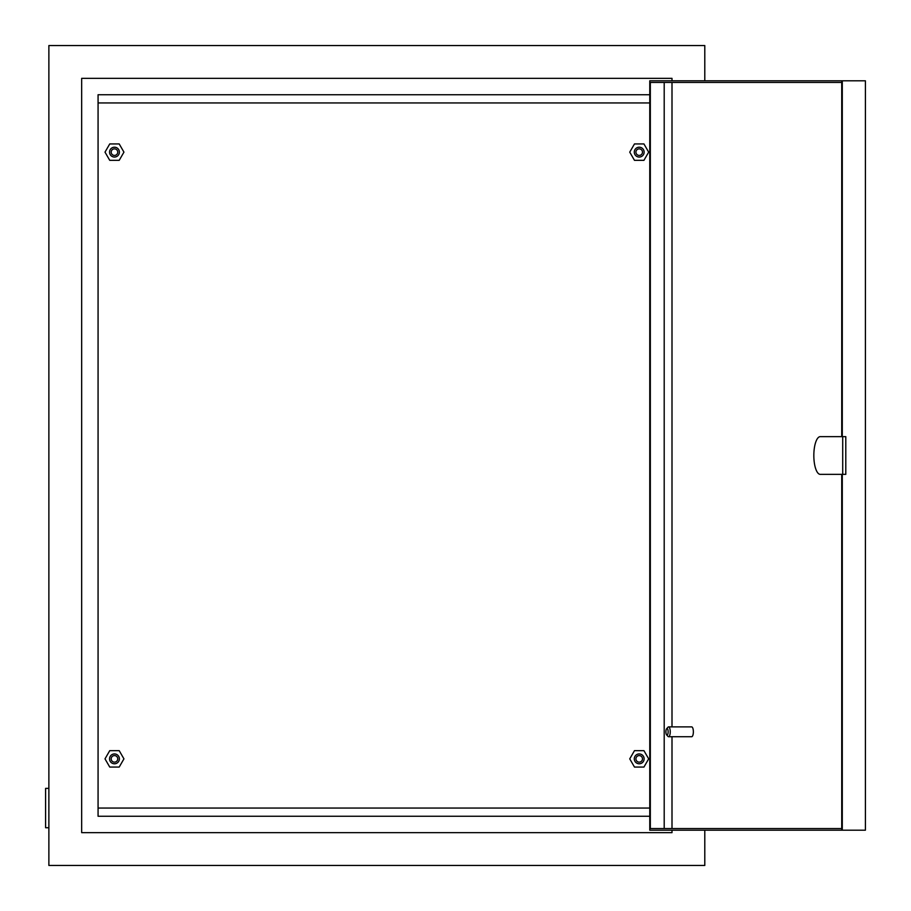 <?xml version="1.0" encoding="UTF-8"?>
<svg xmlns="http://www.w3.org/2000/svg" width="911" height="911" viewBox="0 0 911 911"><rect width="100%" height="100%" fill="white"/><g stroke="black" fill="none" stroke-linecap="round" stroke-linejoin="round"><path stroke-width="1.37" d="M117.747 758.863A3.28 3.28 0 0 0 114.467 755.583A3.28 3.28 0 0 0 111.188 758.863A3.28 3.28 0 0 0 114.467 762.143A3.28 3.28 0 0 0 117.747 758.863M109.548 758.863A4.919 4.919 0 0 1 114.467 753.944A4.919 4.919 0 0 1 119.387 758.863A4.919 4.919 0 0 1 114.467 763.782A4.919 4.919 0 0 1 109.548 758.863M117.747 152.137A3.28 3.28 0 0 0 114.467 148.857A3.28 3.28 0 0 0 111.188 152.137A3.28 3.28 0 0 0 114.467 155.417A3.28 3.28 0 0 0 117.747 152.137M109.548 152.137A4.919 4.919 0 0 1 114.467 147.218A4.919 4.919 0 0 1 119.387 152.137A4.919 4.919 0 0 1 114.467 157.056A4.919 4.919 0 0 1 109.548 152.137M642.483 152.137A3.28 3.28 0 0 0 639.203 148.857A3.28 3.28 0 0 0 635.924 152.137A3.28 3.28 0 0 0 639.203 155.417A3.28 3.28 0 0 0 642.483 152.137M634.284 152.137A4.919 4.919 0 0 1 639.203 147.218A4.919 4.919 0 0 1 644.123 152.137A4.919 4.919 0 0 1 639.203 157.056A4.919 4.919 0 0 1 634.284 152.137M642.483 758.863A3.28 3.28 0 0 0 639.203 755.583A3.28 3.28 0 0 0 635.924 758.863A3.28 3.28 0 0 0 639.203 762.143A3.28 3.28 0 0 0 642.483 758.863M634.284 758.863A4.919 4.919 0 0 1 639.203 753.944A4.919 4.919 0 0 1 644.123 758.863A4.919 4.919 0 0 1 639.203 763.782A4.919 4.919 0 0 1 634.284 758.863M649.771 816.256L98.069 816.256L98.069 94.744L649.771 94.744M704.795 80.806L704.795 45.55L48.875 45.55L48.875 865.45L704.795 865.45L704.795 830.194M671.999 80.806L671.999 78.346L81.671 78.346L81.671 832.654L671.999 832.654L671.999 830.194M671.999 828.554L671.999 736.726M671.999 726.887L671.999 82.445M48.875 827.735L45.596 827.735L45.596 788.379L48.875 788.379M649.771 102.943L98.069 102.943M98.069 808.057L649.771 808.057M820.276 436.642A18.858 6.445 -90 0 0 813.83 455.5A18.858 6.445 -90 0 0 820.276 474.358L845.795 474.358L845.795 436.642L820.276 436.642M668.15 731.806A3.28 1.127 -90 0 0 666.613 728.754A3.28 1.127 -90 0 0 665.907 731.806A3.28 1.127 -90 0 0 666.613 734.858A3.28 1.127 -90 0 0 668.15 731.806M666.613 728.754L667.957 727.229A4.919 1.685 90 0 1 668.572 726.887A4.919 1.685 90 0 1 670.245 731.806A4.919 1.685 90 0 1 668.572 736.726A4.919 1.685 90 0 1 667.957 736.384L666.613 734.858M668.572 736.726L691.677 736.726A4.919 1.685 -90 0 0 693.362 731.806A4.919 1.685 -90 0 0 691.677 726.887L668.572 726.887M841.73 474.358L841.73 830.194L649.771 830.194L649.771 80.806L841.73 80.806L841.73 436.642M841.73 828.554L650.329 828.554L650.329 82.445L841.73 82.445M664.199 828.554L664.199 82.445M842.288 436.642L842.288 80.806L865.404 80.806L865.404 830.194L842.288 830.194L842.288 474.358M842.709 474.358L842.709 436.642M119.204 160.336L123.942 152.137L119.204 143.938L109.741 143.938L105.004 152.137L109.741 160.336L119.204 160.336M119.204 750.664L123.942 758.863L119.204 767.062L109.741 767.062L105.004 758.863L109.741 750.664L119.204 750.664M634.477 160.336L629.74 152.137L634.477 143.938L643.94 143.938L648.678 152.137L643.94 160.336L634.477 160.336M634.477 750.664L629.74 758.863L634.477 767.062L643.94 767.062L648.678 758.863L643.94 750.664L634.477 750.664"/></g></svg>
